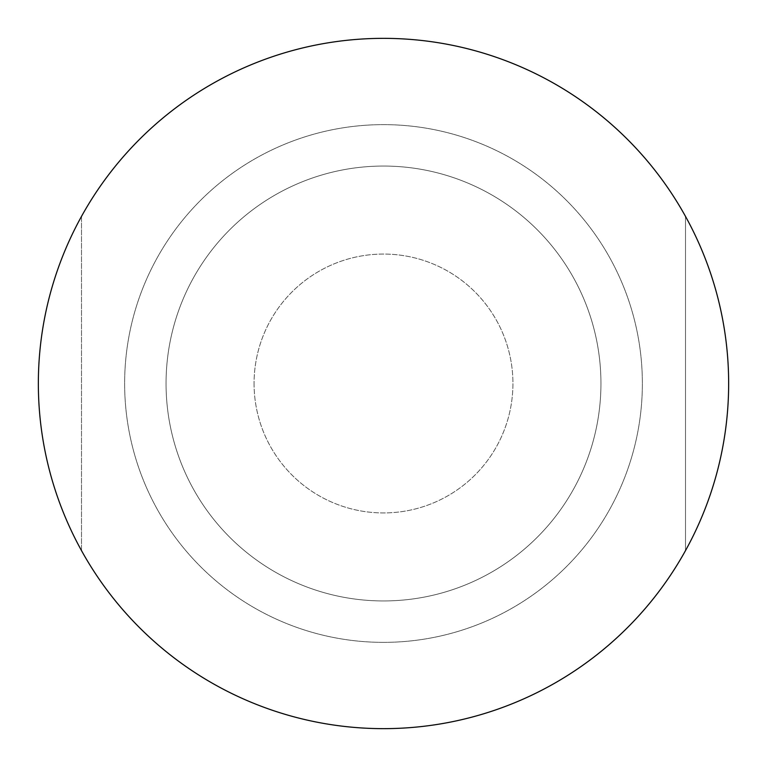 <?xml version="1.0" encoding="UTF-8"?>
<svg xmlns="http://www.w3.org/2000/svg" width="767" height="767" viewBox="0 0 767 767"><rect width="100%" height="100%" fill="white"/><g stroke="black" fill="none" stroke-linecap="round" stroke-linejoin="round"><path stroke-width="0.58" stroke-dasharray="3.83 2.88" d="M38.35 383.5A345.15 345.15 0 0 0 383.5 728.65A345.15 345.15 0 0 0 728.65 383.5A345.15 345.15 0 0 1 685.506 550.591L685.506 216.409A345.15 345.15 0 0 1 728.65 383.5A345.15 345.15 0 0 0 383.5 38.35A345.15 345.15 0 0 0 38.35 383.5A345.15 345.15 0 0 0 383.5 728.65A345.15 345.15 0 0 0 728.65 383.5A345.15 345.15 0 0 0 383.5 38.35A345.15 345.15 0 0 0 38.35 383.5A345.15 345.15 0 0 1 81.494 216.409L81.494 550.591A345.15 345.15 0 0 1 38.35 383.5M383.5 166.055A217.445 217.445 0 0 0 166.055 383.5A217.445 217.445 0 0 0 383.5 600.944A217.445 217.445 0 0 0 600.944 383.5A217.445 217.445 0 0 0 383.5 166.055A217.445 217.445 0 0 0 166.055 383.5A217.445 217.445 0 0 0 383.5 600.944A217.445 217.445 0 0 0 600.944 383.5A217.445 217.445 0 0 0 383.5 166.055M383.5 642.362A258.863 258.863 0 0 0 642.362 383.5A258.863 258.863 0 0 0 383.5 124.638A258.863 258.863 0 0 0 124.638 383.5A258.863 258.863 0 0 0 383.5 642.362A258.863 258.863 0 0 0 642.362 383.5A258.863 258.863 0 0 0 383.5 124.638A258.863 258.863 0 0 0 124.638 383.5A258.863 258.863 0 0 0 383.5 642.362M254.069 383.5A129.431 129.431 0 0 0 383.5 512.931A129.431 129.431 0 0 0 512.931 383.5A129.431 129.431 0 0 0 383.5 254.069A129.431 129.431 0 0 0 254.069 383.5A129.431 129.431 0 0 0 383.5 512.931A129.431 129.431 0 0 0 512.931 383.5A129.431 129.431 0 0 0 383.5 254.069A129.431 129.431 0 0 0 254.069 383.5M81.494 550.591L81.494 216.409M685.506 550.591L685.506 216.409"/><path stroke-width="1.15" d="M383.5 728.65A345.15 345.15 0 0 0 728.65 383.5A345.15 345.15 0 0 0 383.5 38.35A345.15 345.15 0 0 0 38.35 383.5A345.15 345.15 0 0 0 383.5 728.65M81.494 550.591A345.15 345.15 0 0 0 685.506 550.591M685.506 216.409A345.15 345.15 0 0 0 81.494 216.409"/></g></svg>
